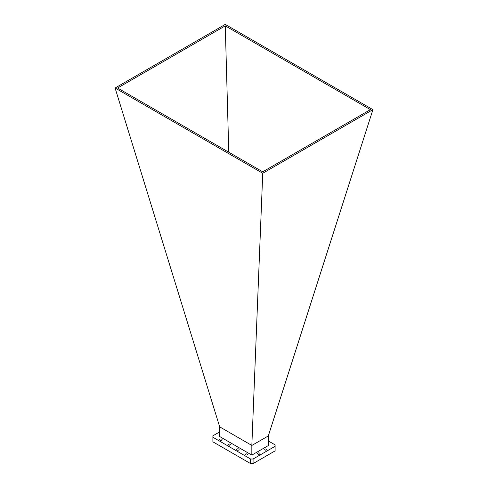 <?xml version="1.0" encoding="UTF-8"?>
<svg xmlns="http://www.w3.org/2000/svg" width="488" height="488" viewBox="0 0 488 488"><rect width="100%" height="100%" fill="white"/><g stroke="black" fill="none" stroke-linecap="round" stroke-linejoin="round"><path stroke-width="0.73" d="M265.027 449.973A1.006 0.58 180 0 1 264.734 449.564A1.006 0.58 180 0 1 265.356 449.027A1.006 0.58 180 0 1 266.448 449.155A1.006 0.58 180 0 1 266.747 449.564A1.006 0.58 180 0 1 266.125 450.101A1.006 0.58 180 0 1 265.027 449.973M245.653 454.84A1.006 0.58 180 0 1 245.354 454.426A1.006 0.58 180 0 1 245.976 453.895A1.006 0.58 180 0 1 247.074 454.017A1.006 0.58 180 0 1 247.367 454.426A1.006 0.58 180 0 1 246.745 454.962A1.006 0.58 180 0 1 245.653 454.84M228.64 445.019A1.006 0.58 180 0 1 228.341 444.605A1.006 0.58 180 0 1 228.964 444.068A1.006 0.58 180 0 1 230.061 444.196A1.006 0.58 180 0 1 230.354 444.605A1.006 0.58 180 0 1 229.732 445.141A1.006 0.58 180 0 1 228.64 445.019M257.847 454.121A1.25 0.72 180 0 1 257.481 453.608A1.25 0.72 180 0 1 258.256 452.943A1.25 0.72 180 0 1 259.616 453.096A1.25 0.72 180 0 1 259.982 453.608A1.25 0.72 180 0 1 259.213 454.279A1.25 0.72 180 0 1 257.847 454.121M219.954 440.206A1.25 0.72 180 0 1 219.588 439.694A1.25 0.72 180 0 1 220.362 439.029A1.25 0.72 180 0 1 221.723 439.182A1.25 0.72 180 0 1 222.089 439.694A1.25 0.72 180 0 1 221.32 440.359A1.25 0.72 180 0 1 219.954 440.206M236.967 450.027A1.25 0.72 180 0 1 236.601 449.515A1.25 0.72 180 0 1 237.375 448.85A1.25 0.72 180 0 1 238.736 449.003A1.25 0.72 180 0 1 239.102 449.515A1.25 0.72 180 0 1 238.333 450.186A1.25 0.72 180 0 1 236.967 450.027M251.839 455.097L219.691 436.534L219.685 426.86L115.083 88.011L225.261 24.4L372.917 109.647L268.315 435.918L268.308 445.581L251.839 455.097L251.839 445.452L268.308 435.943M372.917 109.647L262.739 173.264L251.839 445.452M262.727 171.813L117.59 88.017L225.273 25.852L370.41 109.641L262.727 171.813M115.083 88.011L262.739 173.264M219.685 426.86L251.845 445.428M268.308 442.14A1.25 0.72 180 0 1 268.412 442.421A1.25 0.72 180 0 1 268.308 442.701M268.308 440.951L275.104 444.873L275.104 446.3L253.077 459.013L250.606 459.013L212.896 437.242L212.896 435.815L219.691 431.898M225.273 25.852L228.774 152.213M212.896 437.242L212.896 441.829L250.606 463.6L250.606 459.013M253.077 459.013L253.077 463.6L250.606 463.6M275.104 446.3L275.104 450.881L253.077 463.6"/></g></svg>
